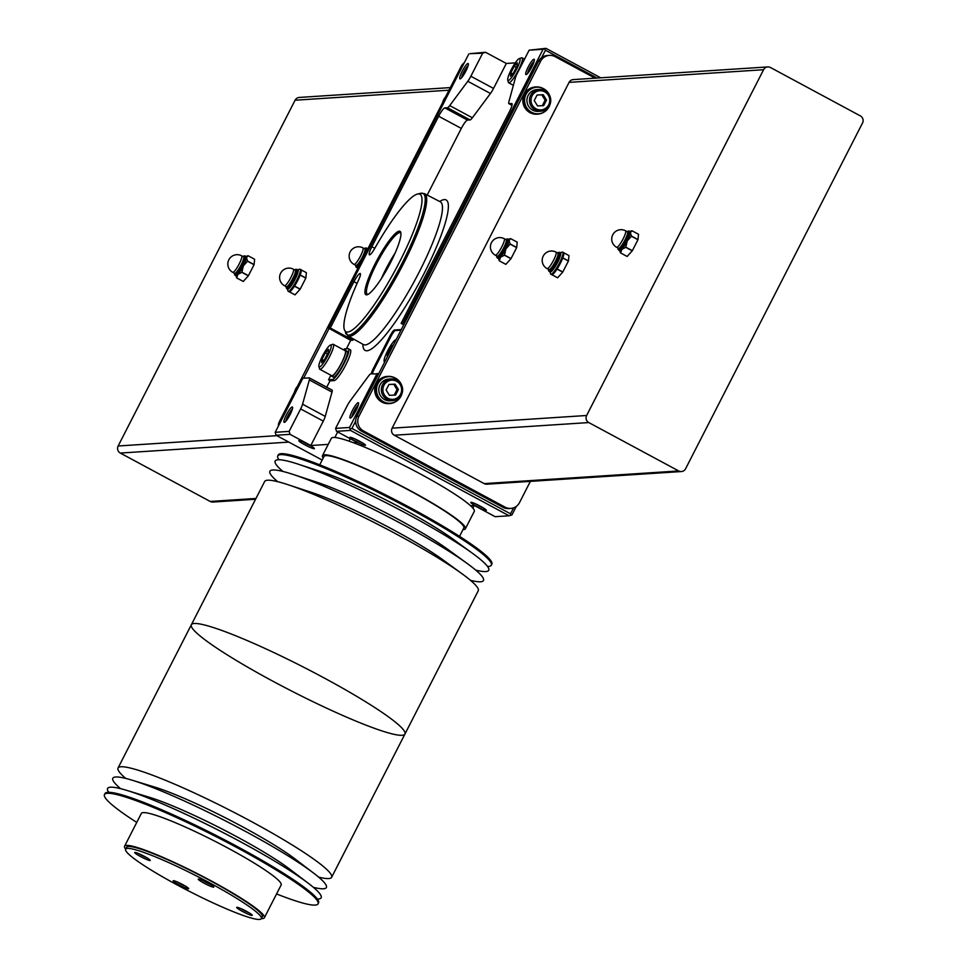 <?xml version="1.0" encoding="UTF-8"?>
<svg xmlns="http://www.w3.org/2000/svg" width="967" height="967" viewBox="0 0 967 967"><rect width="100%" height="100%" fill="white"/><g stroke="black" fill="none" stroke-linecap="round" stroke-linejoin="round"><path stroke-width="1.45" d="M209.718 882.871A76.236 8.485 27.1 0 1 261.344 918.65A76.236 8.485 27.1 0 1 189.617 891.477A76.236 8.485 27.1 0 1 125.625 849.195A76.236 8.485 27.1 0 1 209.718 882.871M246.331 911.24A8.727 0.967 27.1 0 1 252.23 915.217A8.727 0.967 27.1 0 1 244.022 912.232A8.727 0.967 27.1 0 1 236.794 907.324A8.727 0.967 27.1 0 1 246.331 911.24M182.787 884.624A8.727 0.967 27.1 0 1 188.698 888.588A8.727 0.967 27.1 0 1 180.491 885.603A8.727 0.967 27.1 0 1 173.262 880.695A8.727 0.967 27.1 0 1 182.787 884.624M144.349 856.363A8.727 0.967 27.1 0 1 150.26 860.34A8.727 0.967 27.1 0 1 142.052 857.342A8.727 0.967 27.1 0 1 134.824 852.435A8.727 0.967 27.1 0 1 144.349 856.363M207.893 882.992A8.727 0.967 27.1 0 1 213.792 886.957A8.727 0.967 27.1 0 1 205.584 883.971A8.727 0.967 27.1 0 1 198.356 879.063A8.727 0.967 27.1 0 1 207.893 882.992M125.625 849.195L126.604 847.273A76.236 8.485 27.1 0 1 210.709 880.937A76.236 8.485 27.1 0 1 262.323 916.716L261.344 918.65M125.65 849.135A78.52 8.739 27.1 0 1 124.574 846.222A78.52 8.739 27.1 0 1 211.205 880.901A78.52 8.739 27.1 0 1 264.366 917.768A78.52 8.739 27.1 0 1 261.368 918.59M124.574 846.222L141.351 813.416A78.52 8.739 27.1 0 1 227.982 848.107A78.52 8.739 27.1 0 1 281.155 884.962L264.366 917.768M136.758 822.409A119.956 13.357 27.1 0 1 104.46 794.548A119.956 13.357 27.1 0 1 236.818 847.527A119.956 13.357 27.1 0 1 318.046 903.843A119.956 13.357 27.1 0 1 276.55 893.943M104.46 794.548L104.956 793.581A119.956 13.357 27.1 0 1 237.314 846.56A119.956 13.357 27.1 0 1 318.542 902.876L318.046 903.843M108.763 792.299A119.956 13.357 27.1 0 1 126.81 790.402A119.956 13.357 27.1 0 1 239.925 841.447A119.956 13.357 27.1 0 1 308.328 883.294A119.956 13.357 27.1 0 1 317.345 899.044M126.81 790.402L149.269 797.243A92.772 10.323 27.1 0 1 236.746 836.709A92.772 10.323 27.1 0 1 289.653 869.079L308.328 883.294M120.573 788.661A119.956 13.357 27.1 0 1 132.044 780.176A119.956 13.357 27.1 0 1 245.159 831.221A119.956 13.357 27.1 0 1 313.562 873.068A119.956 13.357 27.1 0 1 313.381 887.331M132.044 780.176L154.502 787.017A92.772 10.323 27.1 0 1 241.98 826.483A92.772 10.323 27.1 0 1 294.887 858.841L313.562 873.068M125.807 778.435A119.956 13.357 27.1 0 1 118.034 768.016A119.956 13.357 27.1 0 1 250.393 820.995A119.956 13.357 27.1 0 1 331.621 877.311A119.956 13.357 27.1 0 1 318.614 877.105M323.703 677.722A119.956 13.357 27.1 0 1 404.943 734.038A119.956 13.357 -152.9 0 0 323.703 677.722A119.956 13.357 -152.9 0 0 191.357 624.742A119.956 13.357 27.1 0 1 323.703 677.722M210.407 884.406A7.252 0.81 27.1 0 1 202.417 880.321M146.863 857.789A7.252 0.81 27.1 0 1 138.873 853.692M185.301 886.05A7.252 0.81 27.1 0 1 177.312 881.952M248.845 912.667A7.252 0.81 27.1 0 1 240.856 908.581M462.988 529.638A80.261 8.933 -152.9 0 0 465.381 528.78L474.265 511.41A80.261 8.933 -152.9 0 0 419.92 473.733A80.261 8.933 -152.9 0 0 331.355 438.293L322.47 455.65A80.261 8.933 -152.9 0 0 323.183 458.092M465.381 528.78A80.261 8.933 -152.9 0 0 411.035 491.103A80.261 8.933 -152.9 0 0 322.47 455.65M459.543 536.371L463.822 527.982A78.52 8.739 -152.9 0 0 410.661 491.127A78.52 8.739 -152.9 0 0 324.03 456.448L319.739 464.825M487.525 566.469A119.956 13.357 -152.9 0 0 491.333 565.199L491.828 564.232A119.956 13.357 -152.9 0 0 410.6 507.917A119.956 13.357 -152.9 0 0 278.254 454.937L277.759 455.904A119.956 13.357 -152.9 0 0 278.943 459.736M491.333 565.199A119.956 13.357 -152.9 0 0 410.105 508.884A119.956 13.357 -152.9 0 0 277.759 455.904M475.716 570.107A119.956 13.357 -152.9 0 0 472.718 553.475L452.834 538.994A90.221 10.045 -152.9 0 0 403.771 509.295A90.221 10.045 -152.9 0 0 321.54 471.799L298.15 464.148A119.956 13.357 -152.9 0 0 282.908 471.437M472.718 553.475A119.956 13.357 -152.9 0 0 407.494 513.997A119.956 13.357 -152.9 0 0 298.15 464.148M470.482 580.333A119.956 13.357 -152.9 0 0 467.484 563.701L447.6 549.22A90.221 10.045 -152.9 0 0 398.537 519.521A90.221 10.045 -152.9 0 0 316.306 482.025L292.916 474.374A119.956 13.357 -152.9 0 0 277.674 481.675M467.484 563.701A119.956 13.357 -152.9 0 0 402.26 524.223A119.956 13.357 -152.9 0 0 292.916 474.374M404.943 734.038L478.254 590.764A119.956 13.357 -152.9 0 0 462.25 573.927L442.366 559.446A90.221 10.045 -152.9 0 0 393.303 529.747A90.221 10.045 -152.9 0 0 311.072 492.263L287.683 484.6A119.956 13.357 -152.9 0 0 264.668 481.469L191.357 624.742A119.956 13.357 -152.9 0 0 292.058 691.272A119.956 13.357 -152.9 0 0 404.943 734.038L331.621 877.311M462.25 573.927A119.956 13.357 -152.9 0 0 397.026 534.449A119.956 13.357 -152.9 0 0 287.683 484.6M563.302 252.532A12.547 2.285 118.3 0 1 563.556 252.58A12.547 2.285 118.3 0 1 562.794 257.863L568.451 260.909A12.547 2.285 118.3 0 1 568.403 261.042L562.734 257.996A12.547 2.285 118.3 0 1 560.28 263.459A12.547 2.285 118.3 0 1 557.137 268.959L562.794 272.005A12.547 2.285 118.3 0 1 562.709 272.138L557.621 277.771A12.547 2.285 118.3 0 1 557.584 277.771L551.915 274.725A12.547 2.285 118.3 0 1 551.661 274.676L550.815 274.217A12.547 2.285 118.3 0 1 550.549 273.818L550.018 271.92M560.352 252.713L562.226 252.121A12.547 2.285 118.3 0 1 562.709 252.133A12.547 2.285 118.3 0 1 559.434 263A12.547 2.285 118.3 0 1 550.815 274.217M563.737 252.762L568.971 255.578L568.451 260.909M562.709 272.138L557.04 269.092A12.547 2.285 118.3 0 1 551.952 274.725L557.621 277.771M629.892 231.403L631.959 230.762A12.547 2.285 118.3 0 1 631.995 230.762L630.327 232.66L631.475 236.093A12.547 2.285 118.3 0 1 631.427 236.226L627.208 240.94L625.818 247.189A12.547 2.285 118.3 0 1 625.734 247.322L621.769 249.377L620.645 252.955A12.547 2.285 118.3 0 1 620.609 252.955L619.593 250.719M629.638 231.488A10.903 1.982 118.3 0 1 630.049 231.488A10.903 1.982 118.3 0 1 630.327 232.66A10.903 1.982 118.3 0 1 627.208 240.94A10.903 1.982 118.3 0 1 621.769 249.377A10.903 1.982 118.3 0 1 619.714 250.695L618.094 249.401L617.961 248.023M620.609 252.955L627.124 256.46A12.547 2.285 118.3 0 0 627.16 256.46L620.645 252.955M625.734 247.322L632.249 250.828L627.16 256.46M625.818 247.189L632.333 250.695A12.547 2.285 118.3 0 1 632.249 250.828M631.427 236.226L637.942 239.731L632.333 250.695M631.475 236.093L637.99 239.598A12.547 2.285 118.3 0 1 637.942 239.731M631.995 230.762L638.51 234.268L637.99 239.598M508.582 239.296L510.649 238.656A12.547 2.285 118.3 0 1 510.697 238.656L509.017 240.565L510.177 243.986A12.547 2.285 118.3 0 1 510.129 244.119L505.898 248.845L504.52 255.083A12.547 2.285 118.3 0 1 504.423 255.215L500.471 257.27L499.335 260.848A12.547 2.285 118.3 0 1 499.298 260.848L498.138 257.427M508.328 239.381A10.903 1.982 118.3 0 1 508.751 239.393A10.903 1.982 118.3 0 1 509.017 240.565A10.903 1.982 118.3 0 1 505.898 248.845A10.903 1.982 118.3 0 1 500.471 257.27A10.903 1.982 118.3 0 1 498.416 258.588L496.784 257.307L496.663 255.917M499.298 260.848L505.814 264.354A12.547 2.285 118.3 0 0 505.85 264.354L499.335 260.848M504.423 255.215L510.939 258.721L505.85 264.354M504.52 255.083L511.035 258.588A12.547 2.285 118.3 0 1 510.939 258.721M510.129 244.119L516.644 247.625L511.035 258.588M510.177 243.986L516.692 247.492A12.547 2.285 118.3 0 1 516.644 247.625M510.697 238.656L517.212 242.161L516.692 247.492M595.104 78.17L555.046 56.618A10.903 10.649 86.3 0 0 549.401 55.385L547.31 55.518A10.903 10.649 86.3 0 0 538.571 61.32L356.883 416.366A10.903 10.649 86.3 0 0 361.392 431.089L503.021 507.324A10.903 10.649 86.3 0 0 508.666 508.557L510.757 508.424A10.903 10.649 86.3 0 0 519.497 502.622L530.363 481.373M549.401 55.385A10.903 10.649 86.3 0 0 540.662 61.187L358.975 416.221A10.903 10.649 86.3 0 0 363.483 430.956L505.112 507.179A10.903 10.649 86.3 0 0 510.757 508.424M535.645 86.97A13.635 13.32 86.3 0 0 524.996 108.002A13.635 13.32 86.3 0 0 537.41 114.166M387.525 376.405A13.635 13.32 86.3 0 0 376.888 397.437A13.635 13.32 86.3 0 0 389.302 403.602M767.774 66.928L573.274 79.596A5.234 5.113 86.3 0 0 569.08 82.376L392.131 428.163A5.234 5.113 86.3 0 0 394.294 435.235L484.189 483.609A5.234 5.113 86.3 0 0 486.897 484.201L681.397 471.545A5.234 5.113 86.3 0 0 685.591 468.753L862.54 122.978A5.234 5.113 86.3 0 0 860.376 115.907L770.481 67.521A5.234 5.113 86.3 0 0 763.579 69.721L586.643 415.496A5.234 5.113 86.3 0 0 588.794 422.567L678.689 470.953A5.234 5.113 86.3 0 0 681.397 471.545M568.403 261.042L562.794 272.005M394.367 377.626A13.635 13.32 86.3 0 0 377.626 397.389A13.635 13.32 86.3 0 0 395.914 401.51M388.263 376.683A13.308 12.994 86.3 0 0 377.892 397.219A13.308 12.994 86.3 0 0 389.991 403.227M401.45 384.781A13.308 12.994 86.3 0 0 377.964 383.742A13.308 12.994 86.3 0 0 390.342 403.215A13.308 12.994 86.3 0 0 402.018 393.496M391.284 378.895L388.77 379.052A10.903 10.649 86.3 0 0 380.551 395.866A10.903 10.649 86.3 0 0 390.185 400.822L392.699 400.652A10.903 10.649 86.3 0 0 402.623 389.085A10.903 10.649 86.3 0 0 382.545 384.697A10.903 10.649 86.3 0 0 392.699 400.652M383.959 385.277A9.597 9.38 86.3 0 0 392.662 399.347A9.597 9.38 86.3 0 0 400.181 384.636A9.597 9.38 86.3 0 0 383.959 385.277M389.423 395.322L395.563 395.08L398.416 389.508L395.116 384.189L388.976 384.431L386.123 390.003L389.423 395.322M542.475 88.178A13.635 13.32 86.3 0 0 525.746 107.953A13.635 13.32 86.3 0 0 544.034 112.075M536.383 87.248A13.308 12.994 86.3 0 0 526.012 107.772A13.308 12.994 86.3 0 0 538.111 113.792M549.558 95.346A13.308 12.994 86.3 0 0 526.072 94.295A13.308 12.994 86.3 0 0 538.462 113.78A13.308 12.994 86.3 0 0 550.126 104.061M539.393 89.448L536.89 89.617A10.903 10.649 86.3 0 0 528.671 106.43A10.903 10.649 86.3 0 0 538.305 111.386L540.807 111.217A10.903 10.649 86.3 0 0 550.731 99.637A10.903 10.649 86.3 0 0 530.665 95.249A10.903 10.649 86.3 0 0 540.807 111.217M532.068 95.842A9.597 9.38 86.3 0 0 540.771 109.9A9.597 9.38 86.3 0 0 548.301 95.201A9.597 9.38 86.3 0 0 532.068 95.842M537.531 105.886L543.684 105.645L546.524 100.072L543.236 94.742L537.084 94.996L534.231 100.556L537.531 105.886M542.306 105.693L545.134 100.169L541.834 94.839L543.236 94.742M545.134 100.169L546.524 100.072M541.834 94.839L537.072 95.032M394.185 395.14L397.026 389.604L393.726 384.274L395.116 384.189M397.026 389.604L398.416 389.508M393.726 384.274L388.952 384.467M504.242 238.704L506.14 239.719A9.38 1.704 118.3 0 1 503.686 247.842A9.38 1.704 118.3 0 1 497.243 256.231L495.358 255.215A9.38 1.704 118.3 0 0 501.8 246.827A9.38 1.704 118.3 0 0 504.242 238.704A9.38 9.38 0 0 0 491.538 242.512A9.38 9.38 0 0 0 495.358 255.215M625.552 230.799L627.438 231.814A9.38 1.704 118.3 0 1 624.996 239.949A9.38 1.704 118.3 0 1 618.554 248.338L616.668 247.322A9.38 1.704 118.3 0 0 623.111 238.934A9.38 1.704 118.3 0 0 625.552 230.799A9.38 9.38 0 0 0 612.848 234.618A9.38 9.38 0 0 0 616.668 247.322M556.013 252.121L557.899 253.136A9.38 1.704 118.3 0 1 555.457 261.259A9.38 1.704 118.3 0 1 549.014 269.648L547.129 268.633A9.38 1.704 118.3 0 0 553.571 260.244A9.38 1.704 118.3 0 0 556.013 252.121A9.38 9.38 0 0 0 543.309 255.929A9.38 9.38 0 0 0 547.129 268.633M560.098 252.798A10.903 1.982 118.3 0 1 560.509 252.81A10.903 1.982 118.3 0 1 557.669 262.262A10.903 1.982 118.3 0 1 550.175 272.017L548.555 270.724L548.422 269.334M287.417 289.024L287.948 290.922A12.547 2.285 -61.7 0 0 288.226 291.309A12.547 2.285 -61.7 0 0 296.18 281.349A12.547 2.285 -61.7 0 0 300.108 269.225A12.547 2.285 -61.7 0 0 299.637 269.213L297.751 269.817M295.02 294.862L289.363 291.816A12.547 2.285 118.3 0 0 294.452 286.184L300.108 289.242L295.02 294.862A12.547 2.285 -61.7 0 0 295.02 294.862L289.314 291.816A12.547 2.285 118.3 0 1 289.073 291.768L288.226 291.309M300.108 289.242A12.547 2.285 -61.7 0 0 300.205 289.097L294.536 286.051A12.547 2.285 118.3 0 0 300.145 275.087L305.814 278.145A12.547 2.285 -61.7 0 0 305.862 278L300.193 274.954A12.547 2.285 118.3 0 0 300.955 269.684L300.108 269.225M305.862 278L306.382 272.682L301.136 269.853M248.35 275.825A12.547 2.285 -61.7 0 0 248.434 275.68L241.919 272.174A12.547 2.285 -61.7 0 1 241.835 272.319L248.35 275.825L243.261 281.445A12.547 2.285 -61.7 0 1 243.225 281.445L236.71 277.94A12.547 2.285 -61.7 0 0 236.746 277.94L235.549 274.519M243.261 281.445L236.746 277.94L237.87 274.362A10.903 1.982 -61.7 0 0 243.309 265.937L241.919 272.174M254.043 264.728L247.528 261.223A12.547 2.285 -61.7 0 0 247.576 261.078L254.091 264.583A12.547 2.285 -61.7 0 1 254.043 264.728L248.434 275.68M254.091 264.583L254.611 259.253L248.096 255.747A12.547 2.285 -61.7 0 0 248.06 255.759L245.993 256.4M235.585 275.353A10.903 1.982 -61.7 0 0 235.815 275.692A10.903 1.982 -61.7 0 0 237.87 274.362L241.835 272.319M247.528 261.223L243.309 265.937A10.903 1.982 -61.7 0 0 246.416 257.657L247.576 261.078M248.096 255.747L246.416 257.657A10.903 1.982 -61.7 0 0 246.15 256.485L244.18 255.832L242.959 256.497M356.883 267.448A10.903 1.982 -61.7 0 0 357.125 267.786A10.903 1.982 -61.7 0 0 358.382 267.255M367.714 249.027A10.903 1.982 -61.7 0 0 367.46 248.592L365.49 247.939L364.257 248.604M464.39 62.589A10.903 10.649 86.3 0 0 461.186 66.36L279.499 421.407A10.903 10.649 86.3 0 0 278.291 426.242M329.058 328.514L303.614 378.23M450.32 87.598L299.286 97.437A5.234 5.113 86.3 0 0 295.092 100.217L118.143 445.992A5.234 5.113 86.3 0 0 120.307 453.064L210.202 501.45A5.234 5.113 86.3 0 0 212.909 502.042L255.566 499.262M305.814 278.145L300.205 289.097M297.389 386.449A13.308 12.994 86.3 0 0 294.5 392.106M296.881 387.453A13.635 13.32 86.3 0 0 295.346 390.45M445.497 97.014A13.308 12.994 86.3 0 0 442.608 102.671M444.989 98.018A13.635 13.32 86.3 0 0 443.454 101.015M354.067 264.414L355.953 265.429A9.38 1.704 -61.7 0 0 361.9 257.984A9.38 1.704 -61.7 0 0 364.849 248.918L362.951 247.903A9.38 9.38 0 0 0 350.163 251.879A9.38 9.38 0 0 0 354.067 264.414A9.38 1.704 -61.7 0 0 360.014 256.968A9.38 1.704 -61.7 0 0 362.951 247.903M232.757 272.307L234.655 273.323A9.38 1.704 -61.7 0 0 240.602 265.877A9.38 1.704 -61.7 0 0 243.539 256.811L241.653 255.796A9.38 9.38 0 0 0 228.853 259.785A9.38 9.38 0 0 0 232.757 272.307A9.38 1.704 -61.7 0 0 238.716 264.861A9.38 1.704 -61.7 0 0 241.653 255.796M287.344 288.77A10.903 1.982 -61.7 0 0 287.586 289.109A10.903 1.982 -61.7 0 0 294.5 280.442A10.903 1.982 -61.7 0 0 297.921 269.902L295.95 269.261L294.717 269.914M284.528 285.724L286.413 286.74A9.38 1.704 -61.7 0 0 292.36 279.294A9.38 1.704 -61.7 0 0 295.31 270.228L293.412 269.213A9.38 9.38 0 0 0 280.72 273.02A9.38 9.38 0 0 0 284.528 285.724A9.38 1.704 -61.7 0 0 290.97 277.336A9.38 1.704 -61.7 0 0 293.412 269.213M357.077 283.379L353.958 281.699A9.223 1.68 118.3 0 1 360.256 273.54A9.223 1.68 118.3 0 1 358.769 279.632L358.709 279.753A9.223 1.68 118.3 0 1 357.85 281.53L358.334 280.575A78.061 14.227 -61.7 0 0 344.397 329.747A78.061 14.227 -61.7 0 0 395.467 269.745A78.061 14.227 -61.7 0 0 417.418 194.077A78.061 14.227 -61.7 0 0 375.244 247.54L375.728 246.585A9.223 1.68 118.3 0 1 374.773 248.374L374.7 248.495A9.223 1.68 118.3 0 1 369.394 254.829A9.223 1.68 118.3 0 1 371.848 246.754L438.643 116.221A9.271 1.692 118.3 0 1 444.82 107.893L447.443 107.724A8.099 1.475 118.3 0 0 449.715 105.584L467.798 81.288A8.087 1.475 118.3 0 0 470.869 76.248L482.666 53.197L469.926 53.668L485.543 52.278L506.321 63.459L515.266 62.879M374.785 248.338L371.848 246.754M346.379 348.797L350.707 340.336L352.931 340.191L353.523 339.03M326.713 387.223L330.085 380.635M309.5 378.012L331.874 390.052A8.087 1.475 118.3 0 1 332.044 390.088A8.087 1.475 118.3 0 1 332.007 392.106L309.343 379.91L302.574 404.194A8.099 1.475 118.3 0 1 300.64 408.92L289.133 431.391L275.196 432.309L302.84 378.278L309.21 377.855A8.087 1.475 118.3 0 1 309.38 377.892A8.087 1.475 118.3 0 1 309.343 379.91M328.236 444.385L310.806 445.521L323.304 421.116A8.099 1.475 118.3 0 0 325.238 416.39L332.007 392.106M349.014 441.145L350.259 438.716M470.566 505.753L474.374 505.511L495.14 516.692L509.089 515.786L350.453 430.412L336.516 431.318L357.282 442.499L353.487 442.741M427.209 195.044L461.307 128.418A9.271 1.692 118.3 0 1 467.472 120.089L470.107 119.92A8.099 1.475 118.3 0 0 472.367 117.781L490.45 93.485A8.087 1.475 118.3 0 0 493.533 88.444L506.321 63.459M371.376 373.818A6.539 1.197 118.3 0 1 373.25 368.705L390.039 335.912A6.539 1.197 118.3 0 1 394.391 330.025L401.293 329.578M378.472 373.963L370.832 373.854A8.087 1.475 118.3 0 0 368.512 376.066L350.042 401.1A8.099 1.475 118.3 0 0 347.117 405.886L335.609 428.369L336.516 431.318M349.957 349.703A17.454 3.179 118.3 0 1 350.32 349.776A17.454 3.179 118.3 0 1 345.316 365.78A17.454 3.179 118.3 0 1 334.159 380.587L330.436 380.829L328.55 379.801L330.883 375.232M468.729 54.104L328.514 328.103L350.707 340.336M600.7 77.807L545.968 48.35L529.142 50.175L517.345 73.226A8.087 1.475 118.3 0 0 515.302 78.206L508.908 101.728A8.099 1.475 118.3 0 0 508.896 103.674A8.099 1.475 118.3 0 0 509.065 103.711L511.7 103.529A9.271 1.692 118.3 0 1 511.894 103.578A9.271 1.692 118.3 0 1 509.476 111.604L401.112 323.377L402.876 323.268L543.091 49.269L529.142 50.175M509.089 515.786L510.757 515.314L510.54 513.828L351.903 428.454L355.675 421.08M510.54 513.828L513.61 507.832M597.086 78.049L545.436 50.248L541.665 57.621M310.806 445.521L290.04 434.34L276.091 435.247L275.196 432.309M322.18 460.05L276.091 435.247M471.026 502.308A8.727 0.967 27.1 0 1 479.306 505.656A8.727 0.967 27.1 0 1 486.353 510.225A8.727 0.967 27.1 0 1 478.133 507.24A8.727 0.967 27.1 0 1 470.917 502.332A8.727 0.967 27.1 0 1 471.026 502.308M299.045 440.589A8.727 0.967 27.1 0 1 307.313 443.938A8.727 0.967 27.1 0 1 314.36 448.507A8.727 0.967 27.1 0 1 306.152 445.521A8.727 0.967 27.1 0 1 298.924 440.614A8.727 0.967 27.1 0 1 299.045 440.589M350.163 437.265A8.727 0.967 27.1 0 1 358.443 440.614A8.727 0.967 27.1 0 1 365.49 445.183A8.727 0.967 27.1 0 1 357.282 442.197A8.727 0.967 27.1 0 1 350.054 437.277A8.727 0.967 27.1 0 1 350.163 437.265M375.269 263.507A35.984 6.564 -61.7 0 0 367.255 294.73A35.984 6.564 -61.7 0 0 388.71 266.118A35.984 6.564 -61.7 0 0 400.773 232.443A35.984 6.564 -61.7 0 0 375.269 263.507M328.514 328.103L330.279 327.994L353.958 281.699M462.166 71.316A8.727 1.596 -61.7 0 0 460.219 78.883A8.727 1.596 -61.7 0 0 465.417 71.957A8.727 1.596 -61.7 0 0 468.342 63.786A8.727 1.596 -61.7 0 0 462.166 71.316M528.163 67.025A8.727 1.596 -61.7 0 0 526.217 74.592A8.727 1.596 -61.7 0 0 531.415 67.654A8.727 1.596 -61.7 0 0 534.34 59.495A8.727 1.596 -61.7 0 0 528.163 67.025M352.399 410.492A8.727 1.596 -61.7 0 0 350.453 418.058A8.727 1.596 -61.7 0 0 355.663 411.12A8.727 1.596 -61.7 0 0 358.576 402.961A8.727 1.596 -61.7 0 0 352.399 410.492M377.203 373.431L349.558 427.462L335.609 428.369M286.401 414.783A8.727 1.596 -61.7 0 0 284.455 422.349A8.727 1.596 -61.7 0 0 289.665 415.423A8.727 1.596 -61.7 0 0 292.578 407.252A8.727 1.596 -61.7 0 0 286.401 414.783M545.968 48.35L544.759 48.797L545.436 50.248M544.759 48.797L543.091 49.269M404.242 323.836L402.876 323.268M349.558 427.462L350.453 430.412M351.903 428.454L350.235 428.925M510.757 515.314L511.966 514.867L516.305 506.394M468.125 65.683A7.252 1.318 -61.7 0 0 463.749 71.981A7.252 1.318 -61.7 0 0 461.67 77.662M403.747 324.791L401.112 323.377M352.931 340.191L330.279 327.994M493.533 88.444L470.869 76.248M482.666 53.197L485.543 52.278M290.04 434.34L289.133 431.391M323.304 421.116L300.64 408.92M292.36 409.15A7.252 1.318 -61.7 0 0 287.997 415.447A7.252 1.318 -61.7 0 0 285.918 421.128M358.358 404.847A7.252 1.318 -61.7 0 0 353.995 411.156A7.252 1.318 -61.7 0 0 351.915 416.837M534.122 61.38A7.252 1.318 -61.7 0 0 529.747 67.69A7.252 1.318 -61.7 0 0 527.668 73.359M372.404 373.745A6.539 1.197 118.3 0 1 374.193 369.213L390.982 336.419A6.539 1.197 118.3 0 1 395.346 330.533L400.991 330.17M362.093 442.632A7.252 0.81 27.1 0 1 354.103 438.547M310.975 445.956A7.252 0.81 27.1 0 1 302.985 441.871M482.956 507.675A7.252 0.81 27.1 0 1 474.966 503.589M343.805 349.994L344.349 348.93L348.06 348.688A17.454 3.179 118.3 0 1 348.434 348.761A17.454 3.179 118.3 0 1 343.43 364.764A17.454 3.179 118.3 0 1 332.261 379.56L328.55 379.801M345.449 350.247L347.141 351.166A14.723 2.683 118.3 0 1 343.309 363.918A14.723 2.683 118.3 0 1 333.192 377.094L331.488 376.175A14.723 2.683 -61.7 0 0 340.831 364.486A14.723 2.683 -61.7 0 0 345.449 350.247A14.723 2.683 -61.7 0 0 344.554 350.392M396.095 339.743A12.438 2.26 -61.7 0 0 395.708 339.768A12.438 2.26 -61.7 0 0 387.634 350.9A12.438 2.26 -61.7 0 0 384.129 361.283A12.438 2.26 -61.7 0 0 384.866 361.682M393.666 344.494L390.608 347.479L387.187 354.164L387.308 356.932M331.113 375.353A14.723 2.683 -61.7 0 0 331.488 376.175M318.905 366.553L319.545 368.85A14.179 2.587 -61.7 0 0 319.847 369.297L331.754 375.704A14.179 2.587 -61.7 0 0 340.747 364.438A14.179 2.587 -61.7 0 0 345.183 350.731L333.289 344.325A14.179 2.587 -61.7 0 0 332.745 344.312L330.484 345.038A12.438 2.26 -61.7 0 0 322.41 356.17A12.438 2.26 -61.7 0 0 318.905 366.553A12.438 2.26 -61.7 0 0 327.051 357.077A12.438 2.26 -61.7 0 0 330.484 345.038M319.847 369.297A14.179 2.587 -61.7 0 0 328.84 358.032A14.179 2.587 -61.7 0 0 333.289 344.325M321.636 362.685L324.743 359.253L328.164 352.568L328.478 349.317L325.371 352.75L321.951 359.434L321.636 362.685M507.735 80.068L508.388 82.352A14.179 2.587 -61.7 0 0 508.69 82.799A14.179 2.587 -61.7 0 0 517.683 71.546A14.179 2.587 -61.7 0 0 522.132 57.839A14.179 2.587 -61.7 0 0 521.588 57.827L519.315 58.552A12.438 2.26 -61.7 0 0 511.253 69.672A12.438 2.26 -61.7 0 0 507.735 80.068A12.438 2.26 -61.7 0 0 515.894 70.579A12.438 2.26 -61.7 0 0 519.315 58.552M510.479 76.188L513.586 72.755L517.007 66.07L517.321 62.819L514.214 66.252L510.794 72.936L510.479 76.188M391.804 348.12L390.608 347.479M388.383 354.804L387.187 354.164M327.487 353.886L325.371 352.75M323.715 360.377L321.951 359.434M516.33 67.388L514.214 66.252M512.558 73.891L510.794 72.936M400.918 233.265A34.897 6.358 -61.7 0 0 400.423 232.781A34.897 6.358 -61.7 0 0 376.453 264.003A34.897 6.358 -61.7 0 0 367.351 294.246A34.897 6.358 -61.7 0 0 368.016 294.391M395.08 253.124A34.897 6.358 -61.7 0 0 385.893 269.08A34.897 6.358 -61.7 0 0 381.385 278.581M393.835 255.892A43.89 8.002 -61.7 0 0 385.869 270.228A43.89 8.002 -61.7 0 0 383.005 276.018M505.112 507.179L503.021 507.324M540.662 61.187L538.571 61.32M358.975 416.221L356.883 416.366M363.483 430.956L361.392 431.089M678.689 470.953L484.189 483.609M763.579 69.721L569.08 82.376M586.643 415.496L392.131 428.163M588.794 422.567L394.294 435.235M505.668 239.465A9.815 1.789 118.3 0 1 503.783 247.842A9.815 1.789 118.3 0 1 496.784 255.989M505.548 239.405L507.808 238.885A10.903 1.982 118.3 0 1 504.955 248.326A10.903 1.982 118.3 0 1 497.461 258.08M626.979 231.572A9.815 1.789 118.3 0 1 625.093 239.937A9.815 1.789 118.3 0 1 618.082 248.084M626.858 231.5L629.106 230.98A10.903 1.982 118.3 0 1 626.265 240.432A10.903 1.982 118.3 0 1 618.771 250.187M557.439 252.883A9.815 1.789 118.3 0 1 555.554 261.259A9.815 1.789 118.3 0 1 548.543 269.406M557.318 252.822L559.567 252.302A10.903 1.982 118.3 0 1 556.726 261.755A10.903 1.982 118.3 0 1 549.232 271.509M461.186 66.36L462.504 66.276M279.499 421.407L280.817 421.31M210.202 501.45L255.977 498.464M295.092 100.217L448.99 90.197M118.143 445.992L276.864 435.67M120.307 453.064L288.819 442.1M357.125 267.786L356.182 267.279A10.903 1.982 -61.7 0 0 360.86 262.432M365.84 252.677A10.903 1.982 -61.7 0 0 366.517 248.072M355.493 265.176A9.815 1.789 -61.7 0 0 361.972 258.02A9.815 1.789 -61.7 0 0 364.378 248.664M235.815 275.692L234.872 275.184A10.903 1.982 -61.7 0 0 241.786 266.517A10.903 1.982 -61.7 0 0 245.207 255.977M234.183 273.081A9.815 1.789 -61.7 0 0 240.674 265.913A9.815 1.789 -61.7 0 0 243.08 256.557M287.586 289.109L286.643 288.601A10.903 1.982 -61.7 0 0 293.557 279.934A10.903 1.982 -61.7 0 0 296.978 269.394M285.954 286.498A9.815 1.789 -61.7 0 0 292.433 279.33A9.815 1.789 -61.7 0 0 294.838 269.974M362.855 344.264A85.447 15.569 -61.7 0 0 419.315 282.582A85.447 15.569 -61.7 0 0 439.695 201.487M461.307 128.418L438.643 116.221M467.472 120.089L444.82 107.893M470.107 119.92L447.443 107.724M472.367 117.781L449.715 105.584M490.45 93.485L467.798 81.288M512.014 105.282L509.065 103.711M325.238 416.39L302.574 404.194M374.193 369.213L373.25 368.705M390.982 336.419L390.039 335.912M395.346 330.533L394.391 330.025M332.261 379.56L334.159 380.587M344.397 329.747L347.963 335.912L363.423 344.578A81.083 14.771 -61.7 0 0 414.903 280.212A81.083 14.771 -61.7 0 0 440.275 201.789L440.589 201.97M347.963 335.912A80.769 14.723 -61.7 0 0 399.25 271.787A80.769 14.723 -61.7 0 0 424.525 193.666L440.275 201.789M345.473 332.745A80.225 14.626 -61.7 0 0 397.957 271.086A80.225 14.626 -61.7 0 0 420.5 193.327L424.525 193.666M118.034 768.016L191.357 624.742M562.709 252.133L563.556 252.58M388.927 403.638L389.665 403.59M387.151 376.429L387.9 376.381M389.653 403.263L390.342 403.215M387.924 376.707L388.613 376.659M537.036 114.191L537.785 114.142M535.271 86.994L536.008 86.945M537.761 113.816L538.462 113.78M536.032 87.272L536.733 87.223M507.808 238.885L508.751 239.393M629.106 230.98L630.049 231.488M559.567 252.302L560.509 252.81M367.291 248.495L368.113 248.241M356.182 267.279L355.373 265.115M234.872 275.184L234.062 273.008M286.643 288.601L285.833 286.425M512.002 105.343L508.896 103.674M332.044 390.088L309.38 377.892M348.434 348.761L350.32 349.776M384.129 361.283L384.467 362.48M524.561 59.144L522.132 57.839M513.368 85.314L508.69 82.799M474.205 505.523L472.875 508.098M334.86 437.471L337.688 431.947M417.418 194.077L420.5 193.327"/></g></svg>
